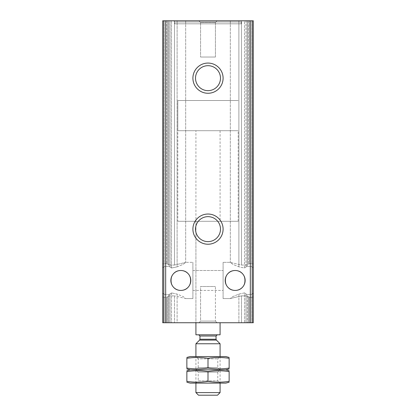 <?xml version="1.0" encoding="UTF-8"?>
<svg xmlns="http://www.w3.org/2000/svg" width="416" height="416" viewBox="0 0 416 416"><rect width="100%" height="100%" fill="white"/><g stroke="black" fill="none" stroke-linecap="round" stroke-linejoin="round"><path stroke-width="0.31" stroke-dasharray="2.08 1.56" d="M235.175 270.499C248.004 269.864 248.014 291.013 235.217 290.43C222.336 291.086 222.305 269.906 235.175 270.499C222.342 269.864 222.336 291.013 235.134 290.43C248.009 291.086 248.045 269.906 235.175 270.499A9.963 9.963 0 0 1 243.802 285.449A9.963 9.963 0 0 1 226.543 285.449A9.963 9.963 0 0 1 235.175 270.499C222.342 269.864 222.336 291.013 235.134 290.43C248.009 291.086 248.045 269.906 235.175 270.499C248.004 269.864 248.014 291.013 235.217 290.43C222.336 291.086 222.305 269.906 235.175 270.499M180.825 270.499C193.658 269.864 193.664 291.013 180.866 290.43C167.991 291.086 167.955 269.906 180.825 270.499C167.996 269.864 167.986 291.013 180.783 290.43C193.664 291.086 193.695 269.906 180.825 270.499A9.963 9.963 0 0 1 189.457 285.449A9.963 9.963 0 0 1 172.198 285.449A9.963 9.963 0 0 1 180.825 270.499C167.996 269.864 167.986 291.013 180.783 290.43C193.664 291.086 193.695 269.906 180.825 270.499C193.658 269.864 193.664 291.013 180.866 290.43C167.991 291.086 167.955 269.906 180.825 270.499M177.117 20.8L185.676 20.8L170.05 20.8L177.117 20.8L177.117 266.843L183.222 264.316L185.676 262.397L183.212 264.321L177.117 266.843L171.506 268.024L170.05 267.01L171.506 268.024L177.117 266.843L177.117 20.8M174.481 265.065L185.666 262.402L174.481 265.065L168.74 264.956L174.481 265.065L174.481 20.8L167.57 20.8L174.481 20.8L174.481 265.065M177.117 322.738L185.676 322.738L170.05 322.738L177.117 322.738L177.117 294.086L183.222 296.613L185.676 298.532L174.481 295.864L185.666 298.527L183.212 296.608L177.117 294.086L171.506 292.906L170.05 293.92L171.506 292.906L177.117 294.086L177.117 322.738M244.494 20.8L230.324 20.8L244.494 20.8L244.494 268.024L245.95 267.01L244.494 268.024L238.883 266.843L232.778 264.316L230.324 262.397L241.519 265.065L247.26 264.956L249.371 263.671L247.26 264.956L241.519 265.065L230.334 262.402L232.788 264.321L238.883 266.843L244.494 268.024L244.494 20.8M244.494 322.738L230.324 322.738L244.494 322.738L244.494 292.906L245.95 293.92L244.494 292.906L238.883 294.086L232.778 296.613L230.324 298.532L232.788 296.608L238.883 294.086L244.494 292.906L244.494 322.738M241.519 20.8L230.324 20.8L248.43 20.8L241.519 20.8L241.519 265.065L241.519 20.8M241.519 322.738L230.324 322.738L248.43 322.738L241.519 322.738L241.519 295.864L230.334 298.527L241.519 295.864L247.26 295.968L248.425 296.712L247.26 295.968L241.519 295.864L241.519 322.738M252.19 20.8L162.708 20.8L162.708 322.738L162.708 267.852L162.708 293.077L163.769 294.206L162.708 293.077L162.708 322.738L162.708 296.873L164.065 297.383L162.708 296.873L162.708 20.8L162.708 267.852L163.769 266.724L162.708 267.852L162.708 20.8L164.065 20.8L164.065 263.546L162.708 264.056L164.065 263.546L166.629 263.671L167.586 264.15L166.629 263.671L164.065 263.546L164.065 20.8L167.586 20.8L162.708 20.8L162.708 322.738L253.292 322.738L245.95 322.738L253.292 322.738L251.935 322.738L253.292 322.738L253.292 293.077L252.231 294.206L253.292 293.077L253.292 322.738L253.292 20.8L253.292 267.852L252.231 266.724L253.292 267.852L253.292 293.077L253.292 20.8L252.231 20.8L253.292 20.8L253.292 264.056L251.935 263.546L253.292 264.056L253.292 296.873L251.935 297.383L253.292 296.873L253.292 20.8L251.935 20.8L253.292 20.8L252.19 20.8L252.19 322.738M166.629 297.258L167.575 296.712L166.629 297.258L164.065 297.383L166.629 297.258L166.629 322.738L167.586 322.738L164.065 322.738L166.629 322.738L166.629 297.258M167.575 264.217L168.74 264.956L167.575 264.217L167.575 20.8L167.575 264.217M168.74 322.738L174.481 322.738L168.74 322.738L168.74 295.968L167.57 296.639L168.74 295.968L174.481 295.864L168.74 295.968L168.74 322.738M168.839 266.214L170.05 267.01L168.839 266.214L163.769 266.724L168.839 266.214L168.839 20.8L170.05 20.8L163.769 20.8L168.839 20.8L168.839 266.214M170.05 293.92L168.839 294.715L170.05 293.92L170.05 322.738L163.769 322.738L170.05 322.738L170.05 293.92M163.769 294.206L168.839 294.715L163.769 294.206L163.769 322.738L163.769 294.206M247.161 294.715L252.231 294.206L247.161 294.715L245.95 293.92L247.161 294.715L247.161 322.738L247.161 294.715M245.95 267.01L247.161 266.214L245.95 267.01L245.95 20.8L247.161 20.8L245.95 20.8L245.95 267.01M248.425 20.8L251.935 20.8L248.414 20.8L248.43 264.29L248.43 20.8M248.425 296.712L249.371 297.258L251.935 297.383L249.371 297.258L248.425 296.712L248.414 322.738L249.371 322.738L248.414 322.738L248.425 296.712M249.371 263.671L251.935 263.546L249.371 263.671L249.371 20.8L249.371 263.671M251.935 322.738L249.371 322.738L251.935 322.738L251.935 297.383L251.935 322.738M247.161 266.214L252.231 266.724L247.161 266.214L247.161 20.8L252.231 20.8L247.161 20.8L247.161 266.214M198.942 20.8L217.058 20.8L198.942 20.8L217.058 20.8L198.942 20.8L200.574 22.433L215.426 22.433L200.574 22.433L215.426 22.433L200.574 22.433L198.942 20.8M173.581 20.8L242.419 20.8L173.581 20.8L174.788 22.006L241.212 22.006L174.788 22.006L174.788 23.821L241.212 23.821L174.788 23.821M198.942 322.738L217.058 322.738L198.942 322.738L217.058 322.738L198.942 322.738L200.574 321.1L215.426 321.1L200.574 321.1L200.574 286.504L215.426 286.504L200.574 286.504L215.426 286.504L200.574 286.504L200.574 321.1L215.426 321.1L200.574 321.1L198.942 322.738M195.92 130.702L220.08 130.702L195.92 130.702L195.92 322.738L220.08 322.738L195.92 322.738L195.92 221.286L220.08 221.286L195.92 221.286M177.809 221.286L238.191 221.286L177.809 221.286L177.809 100.511L238.191 100.511L177.809 100.511L238.191 100.511L177.809 100.511L177.809 130.702L238.191 130.702L177.809 130.702M208 216.653A12.48 12.48 0 0 1 218.811 235.378A12.48 12.48 0 0 1 197.189 235.378A12.48 12.48 0 0 1 208 216.653M208 65.686A12.48 12.48 0 0 1 218.811 84.406A12.48 12.48 0 0 1 197.189 84.406A12.48 12.48 0 0 1 208 65.686M200.574 57.034L215.426 57.034L200.574 57.034L200.574 22.433L200.574 57.034L215.426 57.034L200.574 57.034M192.904 262.35L192.904 298.579L192.904 262.35L192.904 298.579L192.904 262.35L185.598 262.35L192.904 262.35M192.904 270.499L192.904 290.43L192.904 270.499L223.096 270.499L223.096 290.43L223.096 270.499L223.096 290.43L223.096 270.499L192.904 270.499L192.904 290.43L192.904 270.499M223.096 262.35L223.096 298.579L223.096 262.35L230.402 262.35L223.096 262.35L223.096 298.579L223.096 262.35M220.08 334.812L195.92 334.812M198.739 334.812L217.261 334.812L198.739 334.812M217.485 395.2L198.515 395.2M220.08 392.605L195.92 392.605M220.08 343.762L195.92 343.762M195.92 383.12L195.92 356.554L220.08 356.554L195.92 356.554L198.214 358.842L217.786 358.842L198.214 358.842L198.214 367.546L217.786 367.546L198.214 367.546L195.92 369.84L220.08 369.84L195.92 369.84L220.08 369.84L195.92 369.84L198.214 372.128L217.786 372.128L198.214 372.128L198.214 380.832L217.786 380.832L198.214 380.832L195.92 383.12L220.08 383.12L195.92 383.12M225.815 383.12L190.185 383.12M186.862 381.358C186.862 382.507 186.862 382.507 186.862 381.358C193.908 382.444 200.954 382.444 208 381.358C215.046 382.444 222.092 382.444 229.138 381.358C229.138 382.507 229.138 382.507 229.138 381.358L229.138 371.602C229.138 370.453 229.138 370.453 229.138 371.602C222.092 370.516 215.046 370.516 208 371.602C200.954 370.516 193.908 370.516 186.862 371.602C186.862 370.453 186.862 370.453 186.862 371.602L186.862 381.358M190.185 369.84L225.815 369.84L190.185 369.84M217.786 372.128L220.08 369.84L217.786 367.546L217.786 358.842L220.08 356.554L220.08 383.12L217.786 380.832L217.786 372.128M208 381.358L208 371.602M186.862 368.072C186.862 369.226 186.862 369.226 186.862 368.072C193.908 369.164 200.954 369.164 208 368.072C215.046 369.164 222.092 369.164 229.138 368.072C229.138 369.226 229.138 369.226 229.138 368.072L229.138 358.316C229.138 357.167 229.138 357.167 229.138 358.316C222.092 357.23 215.046 357.23 208 358.316C200.954 357.23 193.908 357.23 186.862 358.316C186.862 357.167 186.862 357.167 186.862 358.316L186.862 368.072M190.185 356.554L225.815 356.554M208 368.072L208 358.316M174.481 295.864L174.481 322.738L174.481 295.864M170.05 20.8L170.05 267.01L170.05 20.8M171.506 20.8L171.506 268.024L171.506 20.8M171.506 292.906L171.506 322.738L171.506 292.906M245.95 293.92L245.95 322.738L245.95 293.92M238.883 20.8L238.883 266.843L238.883 20.8M238.883 294.086L238.883 322.738L238.883 294.086M164.065 297.383L164.065 322.738L164.065 297.383M166.629 20.8L166.629 263.671L166.629 20.8M167.575 296.712L167.575 322.738L167.575 296.712M168.74 20.8L168.74 264.956L168.74 20.8M168.839 294.715L168.839 322.738L168.839 294.715M163.769 20.8L163.769 266.724L163.769 20.8M252.231 20.8L252.231 266.724L252.231 20.8M252.231 294.206L252.231 322.738L252.231 294.206M247.26 20.8L247.26 264.956L247.26 20.8M247.26 295.968L247.26 322.738L247.26 295.968M249.371 297.258L249.371 322.738L249.371 297.258M251.935 20.8L251.935 263.546L251.935 20.8M250.323 20.8L250.323 322.738M165.677 20.8L165.677 322.738M163.81 20.8L163.81 322.738M216.403 340.085L199.597 340.085M216.05 339.232L199.95 339.232M216.05 336.019L199.95 336.019M185.676 20.8L185.676 262.402L185.676 20.8M230.324 20.8L230.324 262.397L230.324 20.8M167.586 20.8L167.586 264.15L167.586 20.8M167.586 296.78L167.586 322.738L167.586 296.78M167.57 20.8L167.57 264.29L167.57 20.8M167.57 296.639L167.57 322.738L167.57 296.639M248.43 296.639L248.43 322.738L248.43 296.639M248.414 20.8L248.414 264.15L248.414 20.8M248.414 296.78L248.414 322.738L248.414 296.78M220.08 130.702L220.08 221.286M238.191 221.286L238.191 130.702M241.212 23.821L241.212 22.006L242.419 20.8M215.426 57.034L215.426 22.433L217.058 20.8L215.426 22.433L215.426 57.034M215.426 321.1L217.058 322.738L215.426 321.1L215.426 286.504L215.426 321.1M185.598 298.579L192.904 298.579L185.598 298.579M192.904 290.43L223.096 290.43L192.904 290.43M223.096 298.579L230.402 298.579L223.096 298.579"/><path stroke-width="0.62" d="M235.175 270.499A9.963 9.963 0 0 1 243.802 285.449A9.963 9.963 0 0 1 226.543 285.449A9.963 9.963 0 0 1 235.175 270.499M180.825 270.499A9.963 9.963 0 0 1 189.457 285.449A9.963 9.963 0 0 1 172.198 285.449A9.963 9.963 0 0 1 180.825 270.499M162.708 20.8L162.708 322.738L253.292 322.738L253.292 20.8L162.708 20.8M208 63.071A15.096 15.096 0 0 1 221.073 85.717A15.096 15.096 0 0 1 194.927 85.717A15.096 15.096 0 0 1 208 63.071M208 214.037A15.096 15.096 0 0 1 221.073 236.683A15.096 15.096 0 0 1 194.927 236.683A15.096 15.096 0 0 1 208 214.037M208 216.653A12.48 12.48 0 0 1 218.811 235.378A12.48 12.48 0 0 1 197.189 235.378A12.48 12.48 0 0 1 208 216.653M208 65.686A12.48 12.48 0 0 1 218.811 84.406A12.48 12.48 0 0 1 197.189 84.406A12.48 12.48 0 0 1 208 65.686M195.92 322.738L195.92 334.812L220.08 334.812L220.08 322.738M220.08 392.605L195.92 392.605L198.515 395.2L217.485 395.2L220.08 392.605L220.08 383.12M195.92 356.554L195.92 343.762L220.08 343.762L220.08 356.554M195.92 392.605L195.92 383.12M198.739 334.812L199.95 336.019L199.95 339.232L199.597 340.085L195.92 343.762M186.862 382.231L190.185 383.12L225.815 383.12L229.138 382.231M229.138 381.358C229.138 382.507 229.138 382.507 229.138 381.358C222.092 382.444 215.046 382.444 208 381.358C200.954 382.444 193.908 382.444 186.862 381.358C186.862 382.507 186.862 382.507 186.862 381.358L186.862 371.602C193.908 370.516 200.954 370.516 208 371.602C215.046 370.516 222.092 370.516 229.138 371.602C229.138 370.453 229.138 370.453 229.138 371.602L229.138 381.358M229.138 368.945L225.815 369.84L190.185 369.84L225.815 369.84L229.138 370.729M186.862 371.602C186.862 370.453 186.862 370.453 186.862 371.602M208 381.358L208 371.602M186.862 370.729L190.185 369.84L186.862 368.945M229.138 368.072C229.138 369.226 229.138 369.226 229.138 368.072C222.092 369.164 215.046 369.164 208 368.072C200.954 369.164 193.908 369.164 186.862 368.072C186.862 369.226 186.862 369.226 186.862 368.072L186.862 358.316C193.908 357.23 200.954 357.23 208 358.316C215.046 357.23 222.092 357.23 229.138 358.316C229.138 357.167 229.138 357.167 229.138 358.316L229.138 368.072M186.862 357.443L190.185 356.554L225.815 356.554L229.138 357.443M186.862 358.316C186.862 357.167 186.862 357.167 186.862 358.316M208 368.072L208 358.316M165.677 20.8L165.677 322.738M250.323 20.8L250.323 322.738M252.19 20.8L252.19 322.738M163.81 20.8L163.81 322.738M199.597 340.085L216.403 340.085L220.08 343.762M199.95 339.232L216.05 339.232L216.403 340.085M199.95 336.019L216.05 336.019L217.261 334.812M216.05 339.232L216.05 336.019"/></g></svg>
